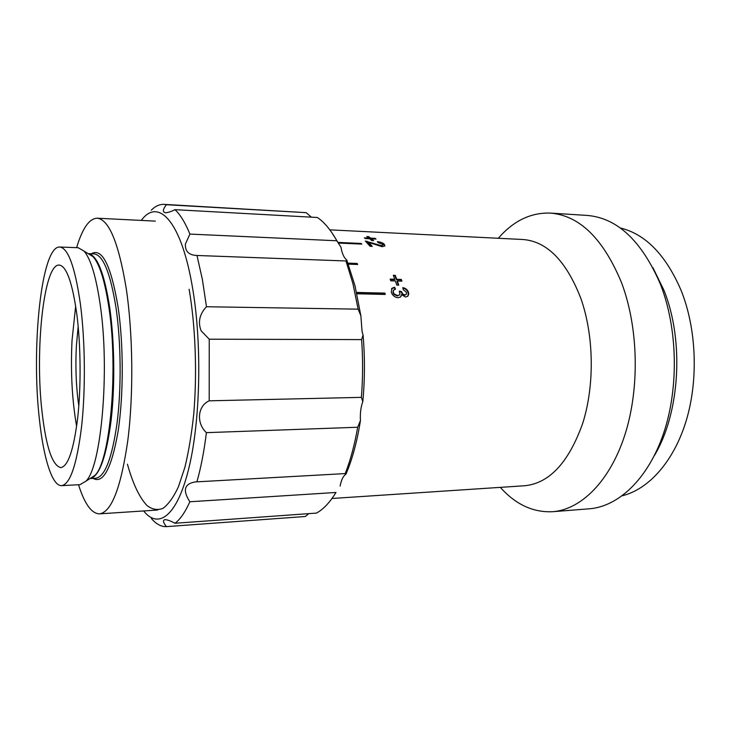 <?xml version="1.0" encoding="UTF-8"?>
<svg xmlns="http://www.w3.org/2000/svg" width="731" height="731" viewBox="0 0 731 731"><rect width="100%" height="100%" fill="white"/><g stroke="black" fill="none" stroke-linecap="round" stroke-linejoin="round"><path stroke-width="1.1" d="M402.9 288.16C405.586 288.791 407.359 290.353 408.227 292.839L407.916 296.137M399.574 291.687L401.027 291.87L402.626 294.584L404.554 295.287L406.208 294.465M393.269 292.226L394.21 293.981L397.582 295.562L399.336 295.05L399.958 294.109L399.309 291.185L401.337 291.45L402.945 294.173L404.873 294.876L406.171 294.492L406.61 292.437L403.201 289.659L402.79 287.621C405.705 288.188 407.624 289.787 408.547 292.418L408.73 294.31L407.724 296.311L405.513 297.014L401.52 294.666L400.561 297.024L398.121 297.718C395.581 297.526 393.552 296.265 392.035 293.926L391.268 292.108L392.026 288.197L394.639 287.21L395.471 289.257L393.662 290.006L392.958 292.647L393.899 294.392L397.262 295.964L399.455 294.94M401.52 294.666L400.752 296.85M368.689 236.643L370.736 238.16L375.158 238.37L376.036 239.074L371.613 238.863L373.632 240.636L371.723 240.554L369.712 238.781L365.262 238.571L364.394 237.858L368.835 238.068L366.798 236.552L368.689 236.643L368.57 237.356L367.857 237.319M384.36 244.328L384.853 245.963L382.048 246.703L368.689 242.354L372.225 246.384L370.078 246.283L365.345 241.038L381.098 245.598C382.733 245.552 383.172 245.095 382.441 244.218L378.082 242.61L377.333 241.669C380.577 241.97 382.916 242.856 384.36 244.328L384.798 246.027M395.252 275.359L396.741 279.288L401.301 279.416L401.922 281.143L397.353 281.006L398.751 285.127L396.787 285.072L395.389 280.951L390.802 280.823L390.18 279.087L394.777 279.224L393.296 275.295L395.252 275.359L393.506 275.825M331.984 498.487L524.849 485.74C549.502 483.2 568.809 462.348 582.753 423.194C594.769 385.191 593.974 335.401 580.798 298.257C566.214 260.876 546.898 241.294 522.875 239.503L329.836 229.845M338.352 242.427L361.224 243.45L361.799 244.108L338.727 243.076M347.965 263.133L357.157 263.462L357.633 264.494L348.349 264.165M355.047 285.985L355.367 287.274M356.591 292.446L384.89 293.104L385.246 294.429L356.892 293.789M500.315 487.367C515.666 504.509 533.118 512.623 552.654 511.709C580.871 509.608 609.755 481.583 624.813 435.091C639.817 388.664 638.51 327.78 621.633 282.924C603.34 238.699 579.546 215.426 550.26 213.086C530.706 212.493 513.4 220.881 498.323 238.269M552.654 511.709L589.287 508.803C618.389 506.62 648.095 478.997 663.584 433.373C679.017 387.805 677.701 328.146 660.376 284.121C641.599 240.709 617.119 217.811 586.938 215.407L550.26 213.086M654.382 455.568C679.949 413.262 684.408 340.463 663.83 290.024L652.874 267.592M622.328 495.746C648.598 489.313 673.763 461.636 686.199 420.745C698.553 379.864 696.524 328.859 681.164 290.518C665.84 254.927 645.51 234.066 620.18 227.935M357.112 264.476L348.194 263.727M356.911 264.037L357.157 263.462M361.068 244.072L361.224 243.45M384.826 294.419L384.579 293.515L356.682 292.875M370.736 238.16L370.608 238.863L368.57 237.356M375.158 238.37L375.03 239.028M371.613 238.863L371.476 239.567L372.673 240.59M370.608 238.863L371.604 238.909M368.652 238.726L367.73 238.023M368.835 238.068L368.716 238.726M366.103 241.797L373.194 243.834L373.358 243.149M366.77 241.888L366.925 241.203M373.194 243.834L380.924 246.265L381.098 245.598M371.467 246.347L368.525 243.039L368.689 242.354M377.945 242.436L384.195 244.995M380.924 246.265L382.569 245.314M396.741 279.288L396.449 279.772L394.968 275.87M396.449 279.772L401.008 279.909L401.301 279.416M401.456 281.124L401.008 279.909M397.527 281.508L397.353 281.006M398.294 285.117L397.061 281.49M390.363 279.598L394.484 279.717L394.777 279.224M393.296 290.49L392.958 292.647M391.46 288.919L394.329 287.658L395.032 289.357M78.519 484.735C84.595 503.961 91.594 513.665 99.517 513.856C111.56 512.111 120.999 487.595 127.834 440.309C133.672 394.247 132.978 332.943 126.125 287.822C118.55 242.564 108.882 219.355 97.15 218.203C89.228 218.523 82.393 228.346 76.618 247.663M61.632 485.649L80.063 484.653L85.856 481.208C101.262 467.493 110.025 370.544 100.211 304.754C96.108 276.674 90.708 258.774 84.01 251.071L78.171 247.727L59.723 247.023C41.365 245.854 31.113 346.878 39.346 418.726C43.376 457.551 52.084 486.261 61.632 485.649C70.194 484.251 76.837 464.569 81.58 426.621C85.655 389.769 85.198 340.92 80.456 304.443C75.11 267.144 68.202 248.01 59.723 247.023M41.987 411.398C45.998 446.824 52.267 465.565 60.792 467.63C68.084 466.396 73.721 449.729 77.724 417.629C81.159 386.516 80.812 345.416 76.856 314.44C72.36 282.422 66.466 265.956 59.165 265.051C43.732 263.8 34.841 349.994 41.987 411.398M78.171 326.437L76.38 345.946C75.302 367.081 76.115 387.083 78.811 405.952M75.668 306.051L72.04 340.344C70.514 371.512 72.049 400.186 76.636 426.374M143.632 510.942C158.536 529.838 177.469 516.049 189.11 467.118C200.778 418.461 202.076 339.559 191.833 283.811C180.411 219.611 157.677 197.772 141.302 220.415M196.977 255.475L202.377 279.425L206.48 306.737L358.135 309.158L352.899 283.509L345.964 260.967L196.977 255.475C188.863 255.174 185.007 251.363 185.4 244.053L189.905 234.084L336.836 240.764C330.768 229.936 324.299 222.178 317.418 217.5L174.965 209.66C180.237 214.512 185.217 222.653 189.905 234.084M151.235 210.199C155.347 206.124 159.623 204.177 164.073 204.369L166.394 204.717C162.775 209.413 162.428 212.091 165.352 212.739C167.746 212.721 170.944 211.698 174.965 209.66M345.964 260.967L346.759 260.008C344.529 258.262 342.821 255.092 341.642 250.505L340.966 247.215L336.836 240.764M346.759 260.008L354.983 285.748L360.858 315.746L358.135 309.158M361.617 339.604L209.24 339.202L209.203 400.816L361.388 397.362C362.905 378.229 362.987 358.967 361.617 339.604L363.069 334.962L362.101 331.755L360.858 315.746M206.48 306.737C199.572 314.065 197.781 322.079 201.107 330.777L209.24 339.202M127.432 464.194C132.85 483.675 139.383 497.473 147.041 505.578C152.231 509.507 157.521 510.439 162.94 508.374C168.322 504.463 173.448 497.354 178.318 487.047L184.861 467.429C188.68 451.657 191.65 433.766 193.779 413.746C197.242 372.508 195.469 326.245 189.128 289.266M174.983 523.259L316.532 513.08C323.385 509.297 329.873 502.425 335.968 492.466L189.832 501.768C185.171 512.23 180.219 519.403 174.983 523.259C170.597 520.892 167.235 519.686 164.895 519.659C162.611 520.225 163.141 522.555 166.476 526.631L305.375 516.488L308.747 513.637M166.476 526.631C161.24 526.841 156.224 524.145 151.418 518.562M335.968 492.466L333.884 495.755M196.886 481.839L345.187 473.587C350.451 460.356 354.608 444.914 357.678 427.251L206.398 432.651C204.077 451.447 200.906 467.849 196.886 481.839L195.606 481.884C184.331 483.63 182.412 490.263 189.832 501.768M340.125 486.088C341.24 480.002 343.186 476.018 345.973 474.136L345.187 473.587M357.678 427.251L360.447 420.517C357.24 440.82 352.598 458.282 346.494 472.902L345.973 474.136M209.203 400.816C197.553 405.879 196.091 423.094 206.398 432.651M360.447 420.517C360.027 413.362 360.812 407.076 362.804 401.648L361.388 397.362M363.069 334.962C364.97 357.349 364.879 379.572 362.804 401.648M331.773 232.549L340.966 247.215M166.394 204.717L306.216 212.666L164.073 204.369M311.36 217.162L306.216 212.666M93.075 478.385C103.126 484.032 111.432 468.598 117.974 432.085C123.594 396.348 123.676 345.023 118.12 307.267C111.048 265.335 102.102 247.498 91.274 253.776M92.033 477.242L92.599 477.553M90.617 478.513L95.761 478.248C104.917 476.85 112.035 458.337 117.115 422.71C121.483 388.134 121.063 342.4 116.074 308.126C110.427 272.955 103.062 254.872 93.97 253.876L88.817 253.684M90.808 254.626L90.251 254.936M90.973 478.385C99.727 475.314 106.434 456.034 111.094 420.563C115.087 386.196 114.557 341.615 109.769 308.025C104.533 274.436 97.671 256.362 89.173 253.812M89.703 478.741L94.875 475.415C109.988 461.974 118.523 370.261 108.965 307.897C104.972 281.243 99.699 264.183 93.129 256.718L87.894 253.474M391.706 288.654L392.026 288.197M92.252 477.096L92.764 477.434M155.319 221.118L97.15 218.203M90.004 478.54L85.856 481.208M88.204 253.666L84.01 251.071M157.631 510.019L99.517 513.856M90.982 254.735L90.47 255.073M346.494 472.902L345.873 473.752"/></g></svg>
